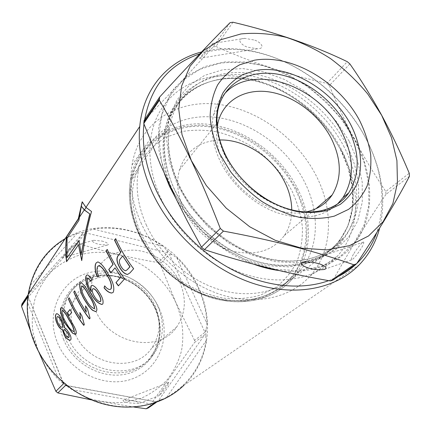 <?xml version="1.0" encoding="UTF-8"?>
<svg xmlns="http://www.w3.org/2000/svg" width="431" height="431" viewBox="0 0 431 431"><rect width="100%" height="100%" fill="white"/><g stroke="black" fill="none" stroke-linecap="round" stroke-linejoin="round"><path stroke-width="0.32" stroke-dasharray="2.15 1.62" d="M203.998 54.511C206.395 52.162 215.548 41.344 212.909 43.386L209.17 47.033C206.805 49.333 197.506 60.308 200.151 58.266L203.998 54.511M253.757 39.938L244.856 38.375C234.545 38.407 242.599 46.327 248.218 47.259L257.205 48.789C267.172 48.676 259.387 40.94 253.757 39.938M353.948 253.487C355.424 250.772 361.997 241.893 363.656 242.006C364.006 243.116 363.193 245.212 361.216 248.304C359.772 250.982 353.178 259.941 351.437 259.931C351.076 258.794 351.911 256.644 353.948 253.487M160.838 198.292C177.114 233.65 211.599 264.052 247.739 275.113C283.932 286.13 318.509 277.623 337.667 255.863C360.849 229.847 361.054 187.42 341.805 151.383L333.071 136.95C311.548 105.563 276.282 82.176 241.312 76.966C197.948 69.687 157.04 93.78 150.845 138.2C148.113 157.337 151.448 177.367 160.838 198.292M140.948 222.725C156.151 256.456 188.789 285.166 223.333 295.386C257.921 305.557 291.34 297.067 310.191 275.926C332.991 250.659 333.933 209.681 315.853 175.067C296.162 136.896 255.497 107.782 215.209 104C175.045 100.164 138.626 124.026 132.005 165.073C129.192 183.541 132.172 202.759 140.948 222.725M146.179 224.707C160.036 255.362 189.834 281.265 221.27 290.171C252.744 299.033 283.07 290.742 299.841 270.905C319.355 248.105 320.088 211.998 304.211 181.279C286.674 146.966 250.26 120.739 214.094 117.14C178.025 113.504 145.258 134.407 138.421 170.531C135.318 187.835 137.904 205.894 146.179 224.707M219.745 140.005C199.3 141.077 185.88 151.039 179.479 169.884C176.123 182.27 177.583 195.426 183.848 209.347C193.255 229.513 213.291 246.268 234.038 251.429C256.246 255.901 272.995 250.626 284.282 235.601C289.282 228.166 291.771 219.594 291.749 209.892M217.213 126.439C215.408 138.421 217.628 150.99 223.872 164.157C238.569 195.895 277.785 218.361 305.724 212.014M224.449 93.926C219.207 99.604 215.592 106.511 213.598 114.646C210.263 129.208 212.51 144.827 220.343 161.506C231.501 184.479 253.692 204.456 277.192 212.763C302.223 220.575 322.286 217.709 337.392 204.175M170.229 186.413L184.349 210.323L203.163 231.765L225.526 249.387L250.023 262.129L275.129 269.305L299.335 270.652L321.289 266.304L339.887 256.752L354.304 242.75L364.028 225.208L368.828 205.14L368.71 183.568L363.866 161.485L354.659 139.833L341.573 119.479C331.137 106.78 319.328 95.542 306.15 85.764C292.401 77.009 278.092 70.323 263.222 65.717C248.288 62.425 233.753 61.601 219.621 63.238L199.989 69.251L183.159 80.096L170.121 95.472L161.765 114.802L158.78 137.214L161.582 161.544L170.229 186.413M349.875 63.912L329.37 85.543C336.983 104.135 345.425 122.226 354.702 139.816C364.087 157.369 374.453 174.593 385.799 191.488L409.245 173.23M409.45 176.241L385.955 194.419L385.799 191.488M385.955 194.419C366.479 223.01 348.894 251.526 333.201 279.972M144.089 120.427C166.727 97.255 189.748 72.753 213.14 46.914L230.095 22.627M232.972 22.218L215.936 46.467L213.14 46.914M215.936 46.467C251.914 62.657 288.894 74.967 326.87 83.398L347.289 61.687M329.37 85.543L326.87 83.398M64.3 329.489L63.977 329.677C63.556 330.841 64.03 332.479 65.399 334.596L68.734 337.489M57.689 316.553L57.275 316.807C56.639 318.331 57.032 320.545 58.449 323.46C59.645 325.841 60.846 327.124 62.053 327.296L62.473 327.054M56.763 313.676L56.903 313.633C58.438 313.913 60.076 315.858 61.816 319.468C63.481 322.577 64.241 325.243 64.09 327.463C65.367 327.765 66.751 329.095 68.254 331.45C70.77 335.173 71.654 337.963 70.894 339.822L70.237 340.183M62.57 310.363L62.22 310.579C62.086 314.242 63.449 318.293 66.304 322.733C68.599 327.237 71.131 330.194 73.9 331.601L74.261 331.396M61.563 307.454L61.795 307.405C64.327 309.119 66.994 312.831 69.784 318.547C72.489 323.557 77.779 331.18 76.109 333.982L75.42 334.359M82.073 285.872L81.621 286.136C81.411 290.138 82.854 294.492 85.952 299.189C88.382 303.936 91.113 307.055 94.147 308.548L94.61 308.294M81.039 282.747L81.195 282.704C84.023 284.385 86.938 288.285 89.939 294.395C92.859 299.734 98.537 307.885 96.598 311.058L95.714 311.521M93.344 288.603L92.735 288.937C92.04 291.006 92.773 293.678 94.928 296.948C96.636 299.712 98.392 301.269 100.197 301.63L100.719 301.366M86.464 275.42L87.423 274.854C88.867 275.129 90.354 276.75 91.895 279.714L91.738 279.762M91.361 285.769L92.272 285.268C94.427 285.753 96.7 287.983 99.087 291.959C102.573 296.986 103.86 300.983 102.944 303.957L102.066 304.421M91.469 291.539L90.925 290.909M88.215 278.178L87.676 278.501C87.1 282.057 88.231 286.179 91.081 290.86M90.919 281.373L91.895 279.714M96.302 262.872L98.031 261.859C101.188 263.125 104.464 266.934 107.847 273.286C113.1 281.26 114.958 287.574 113.423 292.229L111.947 292.994M97.411 277.004L98.85 276.47M99.044 265.609L97.864 266.266C96.652 268.61 97.034 271.999 99.011 276.427M104.755 286.001L104.808 285.823C106.624 288.113 108.37 289.341 110.05 289.503L111.069 288.959M132.597 400.744C137.117 401.498 139.283 402.414 139.094 403.486L129.629 402.953C125.082 402.198 122.9 401.277 123.094 400.189L132.597 400.744M162.611 389.98C160.644 392.711 159.589 394.521 159.459 395.421C161.323 393.686 163.435 391.116 165.795 387.706C167.745 384.996 168.78 383.207 168.904 382.34C167.066 384.032 164.971 386.58 162.611 389.98M66.255 253.568L62.355 257.7L68.572 250.222L72.424 246.149L66.255 253.568M101.721 241.021C104.674 241.527 110.945 244.291 107.238 245.077L99.189 244.372C96.264 243.881 89.864 241.085 93.662 240.293L101.721 241.021M179.802 282.246C186.72 298.511 185.702 313.391 176.753 326.892C159.373 354.056 108.542 344.347 95.165 309.496C90.596 298.333 89.923 287.542 93.139 277.117C100.579 258.627 114.495 249.641 134.898 250.158C153.565 251.559 171.77 264.639 179.802 282.246M74.66 332.646C70.458 322.151 69.93 311.952 73.071 302.045C80.268 284.438 93.527 275.743 112.852 275.964C130.534 277.052 147.666 289.266 155.068 305.886C161.426 321.246 160.273 335.366 151.615 348.232C135.124 373.456 88.711 365.989 75.42 334.375M157.832 306.242C165.105 323.832 163.635 339.935 153.414 354.546C134.154 382.841 81.125 372.831 67.554 336.369C63.001 324.958 62.339 313.822 65.555 302.971C71.476 283.808 90.16 271.692 110.104 272.753C130.07 273.804 149.465 287.499 157.832 306.242M159.201 308.483C171.473 335.372 160.31 368.316 133.017 378.585C105.924 389.29 69.278 372.314 57.436 342.634C45.185 313.1 60.593 280.673 87.816 273.038C114.894 264.973 147.294 281.438 159.201 308.483M143.943 123.966L144.04 123.131M199.731 53.907C209.315 50.869 219.406 49.344 230.009 49.339C281.939 49.042 338.744 86.922 365.219 137.166L366.129 138.89C382.814 171.543 386.321 202.856 376.646 232.826M201.579 51.968C210.026 49.748 218.819 48.644 227.961 48.644C280.915 48.374 338.691 86.911 365.65 138.06L366.576 139.816C382.033 169.911 386.397 199.3 379.679 227.977M164.486 173.892L158.861 149.853L158.721 126.946L163.866 106.344L173.795 88.985L187.819 75.549L205.081 66.471L224.686 61.94L245.702 61.956L267.242 66.342L288.452 74.789L308.537 86.89L326.773 102.136L342.5 119.963L355.122 139.714C371.716 171.069 374.798 206.616 361.092 233.284C347.289 259.78 316.246 275.366 279.342 270.603M254.069 264.338C223.145 253.293 193.53 228.543 176.193 199.025M343.572 145.926C361.393 179.237 361.593 218.145 341.023 242.394C323.482 263.336 291.049 271.697 256.854 261.472C222.708 251.198 189.904 222.52 174.345 189.117C165.105 168.753 161.964 149.352 164.922 130.916C171.549 92.002 206.589 70.415 245.417 75.193C284.363 79.945 323.918 108.811 343.572 145.926M37.729 349.25L32.864 331.892C31.587 320.088 32.4 308.725 35.304 297.81C39.334 287.423 45.05 278.313 52.463 270.469C60.658 263.53 69.849 258.336 80.042 254.883C116.769 244.522 159.809 266.724 175.972 302.853C182.512 318.66 184.344 334.682 181.473 350.926C178.623 361.313 173.989 370.805 167.573 379.399C160.208 387.264 151.48 393.514 141.4 398.152L125.076 402.355C113.493 403.281 101.84 402.085 90.117 398.767C78.647 394.252 68.136 387.895 58.584 379.7C49.861 370.622 42.906 360.472 37.729 349.25M30.283 330.27L38.914 352.262M28.166 294.642L83.005 233.273L75.565 243.924L21.916 304.033M75.565 243.924L77.655 243.348L85.133 232.702L167.589 252.792L158.349 262.624C131.035 257.948 104.135 251.526 77.655 243.348M158.349 262.624L160.09 264.074L169.378 254.285L204.951 332.339L194.57 340.425L194.44 342.602L204.833 334.564L158.048 401.18L156.334 402.365M194.57 340.425L175.999 302.837L160.09 264.074M204.951 332.339L206.093 329.505L207.025 323.767L176.764 257.636L171.91 254.624L169.378 254.285M206.137 340.705C202.047 365.65 188.875 384.538 166.619 397.377L206.137 340.705L205.77 335.695L204.833 334.564M158.048 401.18L166.619 397.377M150.376 403.869C124.311 410.598 98.629 405.927 73.335 389.866L150.376 403.869L156.049 401.848L67.284 385.82M66.094 385.389L69.262 386.833L73.335 389.866M57.867 377.195C47.642 366.986 39.873 355.354 34.566 342.316C29.378 329.257 27.088 316.133 27.708 302.939L57.867 377.195L68.109 386.149M65.183 238.645C110.25 211.131 176.909 237.745 198.702 287.994C214.142 320.756 209.321 361 183.956 385.255L359.168 264.887M176.764 257.636C185.799 266.6 192.964 276.794 198.26 288.215C203.502 299.664 206.427 311.511 207.025 323.767M62.721 382.065L28.155 296.571L28.381 297.843L27.708 302.939M30.488 285.166C38.17 259.947 53.697 242.701 77.057 233.446L30.488 285.166L29.4 291.297L28.344 294.373M83.005 233.273L81.895 232.718L77.057 233.446M93.285 229.093C118.164 225.666 141.46 231.393 163.166 246.273L93.285 229.093L87.827 231.124L85.133 232.702M167.589 252.792L166.937 250.47L163.166 246.273M154.54 402.985L155.914 402.031M148.275 407.941L194.44 342.602M91.512 399.909L133.906 407.031M356.809 263.476L356.168 264.079M337.947 276.686L328.718 280.651M133.637 268.766L130.14 272.828L127.84 274.385M133.809 268.712C126.498 259.187 120.508 249.145 115.837 238.585L115.67 238.634M120.222 258.977L122.889 255.933M120.389 258.929C118.886 260.631 119.285 263.346 121.574 267.069L121.407 267.118M121.574 267.069C122.932 269.192 124.354 270.409 125.847 270.733L127.484 269.601M110.912 272.839L115.158 267.802M118.557 285.812L124.651 278.841M124.823 278.792C117.711 269.499 111.893 259.694 107.373 249.371L107.206 249.414M87.498 308.957L85.505 305.865M86.442 312.125L80.064 301.684L74.671 290.866M89.6 318.892L90.063 318.25M87.655 308.908L90.219 318.197M81.766 315.605L79.816 312.567M80.764 318.671L74.52 308.418L69.24 297.778M83.873 325.297L84.314 324.678M81.922 315.557L84.471 324.629M69.17 315.524L71.799 312.47L70.027 309.447M82.262 202.085L82.176 201.805M82.375 201.756L86.141 207.376L91.512 211.47M91.69 211.427C87.148 228.128 83.878 244.512 81.879 260.572L81.723 260.62M81.879 260.572L81.777 260.2M78.614 244.824L66.552 261.703M81.421 254.075L78.986 240.649M67.204 257.636L67.037 238.149M67.209 238.101L78.851 220.473M79.029 220.43L81.529 206.19M345.614 143.14C326.197 106.543 287.208 78.016 248.843 73.189C210.587 68.346 176.085 89.395 169.448 127.565C166.452 145.856 169.566 165.138 178.8 185.411C194.252 218.442 226.754 246.812 260.513 256.951C294.325 267.048 326.315 258.729 343.502 237.96C363.5 214.088 363.177 175.902 345.614 143.14M349.196 141.212L336.961 122.14L321.612 105.035L303.785 90.564L284.18 79.342L263.583 71.875L242.842 68.567L222.859 69.709L204.59 75.414L188.972 85.624L176.925 100.024L169.259 118.072L166.592 138.938L169.286 161.539L177.373 184.608L190.502 206.767L207.957 226.636L228.678 242.987L251.386 254.845L274.676 261.574L297.174 262.915L317.625 258.983L334.995 250.201L348.512 237.249L357.682 220.963L362.261 202.274L362.229 182.135L357.768 161.485L349.196 141.212M174.754 190.286C190.006 223.026 222.17 251.09 255.648 261.067C289.169 271.007 320.966 262.689 338.109 242.028C358.059 218.28 357.875 180.347 340.522 147.828C321.343 111.51 282.666 83.264 244.566 78.604C206.573 73.911 172.276 94.96 165.606 132.883C162.595 151.06 165.644 170.191 174.754 190.286M340.064 148.652L331.94 135.232C311.92 106.021 279.051 84.239 246.645 79.449C218.081 75.193 190.734 84.401 175.385 105.714C160.181 127.059 158.576 160.025 173.149 191.493L185.788 212.887L202.608 232.056L222.601 247.809L244.533 259.22L267.064 265.674L288.862 266.918L308.72 263.066L325.637 254.522L338.847 241.936L347.86 226.113L352.423 207.963L352.52 188.395L348.296 168.338L340.064 148.652M139.256 233.047C152.784 263.19 182.006 288.571 212.936 297.223C243.908 305.832 273.857 297.562 290.521 277.936C309.905 255.384 310.843 219.74 295.316 189.473C278.184 155.656 242.324 129.914 206.648 126.563C171.059 123.174 138.68 144.008 131.821 179.673C128.702 196.751 131.18 214.546 139.256 233.047M140.7 233.548L151.588 252.426C160.806 264.198 171.527 274.358 183.746 282.903C196.525 290.262 209.655 295.321 223.139 298.085C236.457 299.443 248.962 298.446 260.658 295.09L276.152 287.165C285.042 280.015 292.019 271.374 297.078 261.229C300.94 250.476 302.707 239.076 302.379 227.029C300.876 214.875 297.455 202.92 292.116 191.175C282.655 173.72 269.714 159.147 253.293 147.456C242.098 140.565 230.407 135.436 218.226 132.075C205.98 129.828 194.058 129.629 182.469 131.471L166.366 137.128C156.582 142.812 148.404 150.338 141.831 159.712C136.395 170.003 133.19 181.467 132.215 194.101C132.64 207.144 135.469 220.289 140.7 233.548M213.598 114.646L218.178 108.822C214.859 123.476 217.165 139.218 225.111 156.049C244.388 198.147 300.057 224.131 331.186 207.618M155.386 308.558C162.6 326.051 161.113 342.063 150.931 356.599C131.741 384.754 79.035 374.851 65.587 338.621C61.073 327.28 60.421 316.214 63.632 305.417C69.536 286.356 88.123 274.278 107.955 275.307C127.813 276.325 147.09 289.923 155.386 308.558M63.696 339.784C52.604 313.197 66.32 283.857 90.941 276.858C115.422 269.472 144.891 284.401 155.672 308.957C166.786 333.384 156.534 363.15 131.859 372.303C107.362 381.844 74.423 366.501 63.696 339.784M297.455 188.331C313.375 219.309 312.394 255.836 292.417 278.846C275.371 298.726 244.851 307.039 213.307 298.198C181.807 289.314 152.062 263.422 138.286 232.713C130.108 213.986 127.56 195.97 130.636 178.666C137.473 142.111 170.525 120.734 206.858 124.16C243.294 127.544 279.929 153.813 297.455 188.331M296.388 188.902L303.666 207.327L307.131 226.162L306.522 244.592L301.727 261.752L292.811 276.767L280.048 288.797L263.939 297.088L245.223 301.037L224.847 300.262L203.944 294.659L183.725 284.433L165.418 270.135L150.133 252.593L138.771 232.88L131.945 212.187L129.946 191.725L132.753 172.648L140.032 155.936L151.233 142.381L165.628 132.522L182.394 126.698L200.668 125.022L219.578 127.425L238.289 133.691L256.014 143.469L272.031 156.308L285.678 171.662L296.388 188.902M206.093 329.505L205.77 335.695M160.946 399.661L155.004 402.037M28.381 297.794L29.4 291.297M81.895 232.718L87.827 231.124M166.937 250.47L171.91 254.624M244.856 38.375L212.909 43.386M363.656 242.006L303.72 262.231M333.071 136.95L340.048 148.625C357.391 181.198 357.531 218.695 338.109 242.028L343.502 237.96C326.827 258.39 295.154 266.854 261.202 256.698C227.32 246.527 194.57 217.887 179.07 184.867C169.83 164.653 166.625 145.549 169.448 127.565L165.606 132.883C171.511 94.276 207.44 73.022 246.645 79.449L241.312 76.966M310.191 275.926L337.667 255.863M138.421 170.531L131.821 179.673C128.583 196.929 130.997 214.843 139.068 233.408C152.547 263.567 181.65 288.813 212.537 297.428C243.456 305.988 273.577 297.74 290.521 277.936L299.841 270.905M179.479 169.884L218.183 121.806M225.569 155.095L225.435 154.815M284.282 235.601L315.891 208.771M132.005 165.073L150.845 138.2M351.437 259.931L325.243 269.057M257.205 48.789L200.151 58.266M159.459 395.421L139.094 403.486M107.238 245.077L62.355 257.7M176.753 326.892L151.615 348.232M153.414 354.546L150.931 356.599C160.984 342.198 162.401 326.278 155.192 308.838C146.879 290.198 127.533 276.53 107.675 275.501C87.838 274.455 69.418 286.48 63.632 305.417L65.555 302.971M230.009 49.339L227.961 48.644M341.023 242.394L292.417 278.846C275.285 298.775 244.716 307.093 213.183 298.268C181.693 289.4 151.976 263.546 138.222 232.832C130.049 214.083 127.522 196.024 130.636 178.666L164.922 130.916M161.453 399.429L154.589 402.166M69.262 386.828L61.628 380.584M28.381 297.843L28.791 294.75L27.983 295.962M366.129 138.89L366.576 139.816M93.139 277.117L73.071 302.045M66.272 385.422L156.049 401.848M28.16 296.571L63.152 382.534M93.662 240.293L72.424 246.149M168.904 382.34L123.094 400.189M79.347 217.59L79.132 217.908"/><path stroke-width="0.65" d="M317.286 263.319C313.369 262.15 308.844 261.789 303.72 262.231C297.503 263.632 306.005 267.721 310.342 268.486C314.312 269.661 318.843 270 323.929 269.515C329.834 268.104 321.65 264.122 317.286 263.319M291.749 209.892C291.636 200.501 289.287 191.202 284.692 181.995C272.624 157.396 244.722 139.132 219.745 140.005M305.724 212.014C317.313 209.579 326.127 203.89 332.172 194.947C342.052 178.289 341.643 159.238 330.938 137.796C318.698 114.527 294.152 95.984 269.973 92.029C245.832 88.08 224.072 99.69 218.183 121.806L217.213 126.439M337.392 204.175L342.898 197.721C354.638 178.644 354.26 156.712 341.778 131.918C318.951 85.575 252.501 61.94 224.449 93.926M359.589 120.475C338.755 81.427 291.798 53.762 254.425 60.205L239.598 64.839C230.693 69.757 223.366 76.454 217.623 84.939C212.979 94.33 210.468 104.895 210.102 116.634C211.05 128.815 214.25 141.19 219.691 153.759L230.65 171.791C239.749 183.137 250.179 193.05 261.951 201.519C274.191 208.906 286.663 214.175 299.373 217.316C311.882 219.147 323.536 218.749 334.337 216.12L348.517 209.385C356.55 203.103 362.735 195.34 367.067 186.09C370.251 176.22 371.447 165.655 370.655 154.395C368.753 142.979 365.068 131.671 359.589 120.475M191.31 160.51L206.341 185.578L226.237 208.157L249.775 226.808L275.452 240.401L301.657 248.191L326.795 249.894L349.471 245.648L368.537 235.962L383.181 221.615L392.889 203.572L397.452 182.868L396.919 160.569L391.51 137.699L381.629 115.228L367.778 94.044C356.809 80.796 344.45 69.019 330.701 58.724C316.381 49.473 301.506 42.335 286.082 37.314C270.603 33.645 255.567 32.524 240.961 33.941L220.704 39.765L203.389 50.632L190.039 66.272L181.591 86.114L178.757 109.264L181.984 134.547L191.31 160.51M220.289 228.473C211.158 204.773 201.482 182.124 191.256 160.526C180.977 139.105 170.337 119.01 159.346 100.24L143.776 123.525L160.278 164.292L176.457 199.569L187.431 221.265L201.46 247.125L204.466 249.641L223.425 231.108L220.289 228.473L201.46 247.125M159.637 97.05L144.089 120.427L143.889 122.264L159.454 98.941L159.637 97.05C187.787 66.272 211.276 41.468 230.095 22.627L232.972 22.218C275.851 32.411 313.957 45.567 347.289 61.687L349.875 63.912C361.038 79.875 371.63 96.98 381.656 115.228C391.596 133.626 400.792 152.962 409.245 173.23L409.45 176.241C397.08 200.135 379.469 229.308 356.615 263.767L353.792 264.763C316.068 251.435 272.613 240.212 223.425 231.108M353.792 264.763L330.448 280.958L333.201 279.972L356.615 263.767M330.448 280.958C287.606 273.55 245.611 263.109 204.466 249.641M143.889 122.264L143.776 123.525M159.454 98.941L159.346 100.24M68.718 337.495L69.041 337.322C69.396 336.196 68.874 334.585 67.468 332.49L64.3 329.489L67.317 332.538C68.718 334.612 69.24 336.223 68.89 337.371L68.588 337.538C67.538 337.398 66.422 336.433 65.253 334.645C63.89 332.543 63.416 330.906 63.831 329.726L64.154 329.537M62.328 327.102L62.473 327.054C63.001 325.561 62.511 323.369 61.008 320.475C59.861 318.094 58.756 316.79 57.689 316.553L57.549 316.602C58.6 316.823 59.71 318.132 60.868 320.524C62.36 323.39 62.851 325.583 62.328 327.102L61.908 327.344C60.706 327.172 59.505 325.895 58.304 323.503C56.892 320.621 56.499 318.407 57.134 316.85L57.549 316.602M70.086 340.237L70.237 340.183C68.459 340.075 66.573 338.524 64.58 335.533L62.42 329.451C60.814 329.214 59.225 327.544 57.657 324.441C55.96 320.982 55.287 317.916 55.642 315.244L56.127 314.107L55.497 315.287C55.136 317.933 55.809 320.998 57.517 324.489C59.069 327.576 60.658 329.246 62.274 329.499L64.434 335.582C66.417 338.567 68.303 340.118 70.086 340.237L70.743 339.87C71.514 338.049 70.636 335.259 68.103 331.498C66.616 329.155 65.232 327.829 63.944 327.512C64.095 325.303 63.341 322.636 61.671 319.511C59.936 315.918 58.298 313.973 56.763 313.676L55.987 314.151M74.11 331.444L74.261 331.396C73.798 327.98 72.025 324.042 68.938 319.581C66.762 315.083 64.639 312.012 62.57 310.363L62.425 310.412C64.494 312.06 66.616 315.131 68.793 319.63C71.869 324.074 73.642 328.013 74.11 331.444L73.755 331.649C70.98 330.238 68.454 327.285 66.158 322.781C63.309 318.347 61.945 314.296 62.075 310.627L62.425 310.412M75.269 334.408L72.672 333.125L65.469 323.719C62.333 318.644 60.712 313.709 60.609 308.919L60.922 307.847L60.464 308.962C60.572 313.763 62.188 318.698 65.323 323.767L72.527 333.174L75.269 334.408L75.958 334.036C77.634 331.25 72.333 323.589 69.639 318.595C66.853 312.89 64.192 309.178 61.649 307.454L60.922 307.847M94.454 308.348L94.61 308.294C94.195 304.545 92.315 300.31 88.969 295.58C86.663 290.85 84.363 287.612 82.073 285.872L81.917 285.92C84.207 287.66 86.507 290.893 88.813 295.628C92.148 300.342 94.028 304.582 94.454 308.348L93.99 308.596C90.952 307.104 88.22 303.984 85.796 299.238C82.704 294.551 81.26 290.198 81.464 286.184L81.917 285.92M95.563 311.575L92.794 310.277L90.936 308.574L88.059 305.067L84.993 300.321C81.599 294.939 79.88 289.643 79.837 284.433L80.376 283.183L79.681 284.482C79.73 289.697 81.448 294.993 84.842 300.369L88.441 305.848L91.388 309.237L92.638 310.331L95.558 311.575L96.436 311.112C98.387 307.955 92.697 299.766 89.783 294.443C86.793 288.344 83.878 284.449 81.039 282.747L80.22 283.232M100.558 301.414L100.719 301.366C101.188 299.168 100.256 296.361 97.923 292.956C96.345 290.343 94.815 288.894 93.344 288.603L93.182 288.651C94.648 288.937 96.178 290.386 97.762 293.005C100.094 296.404 101.026 299.206 100.558 301.414L100.04 301.684C98.241 301.328 96.485 299.766 94.772 296.997C92.622 293.743 91.889 291.076 92.579 288.985L93.182 288.651M101.915 304.469L102.066 304.421C98.182 303.462 94.626 299.992 91.388 294.007C87.595 288.145 85.764 282.386 85.893 276.718L86.464 275.42L85.737 276.761C85.607 282.429 87.439 288.194 91.232 294.055C94.486 300.057 98.042 303.532 101.905 304.469L102.783 304.011C103.704 301.059 102.416 297.056 98.925 292.008C96.555 288.048 94.287 285.818 92.115 285.317L91.2 285.818C90.472 287.046 90.51 288.969 91.313 291.588L90.925 290.909C88.075 286.227 86.943 282.106 87.52 278.545L88.059 278.227L90.919 281.373L91.738 279.762C90.214 276.815 88.727 275.193 87.267 274.903L86.302 275.468M91.313 291.588L91.469 291.539C90.666 288.932 90.629 287.008 91.361 285.769L91.2 285.818M91.006 281.206L88.059 278.227M97.568 276.95C95.504 272.209 94.82 268.044 95.52 264.462L96.14 262.921L95.359 264.51C94.658 268.071 95.343 272.236 97.411 277.004L98.85 276.47C96.878 272.053 96.496 268.664 97.708 266.315L98.882 265.652C101.42 266.649 103.99 269.644 106.592 274.644C110.6 280.64 112.038 285.43 110.902 289.012L109.883 289.557C108.219 289.395 106.468 288.167 104.647 285.872L104.054 287.843C106.737 291.205 109.312 292.935 111.78 293.042L113.261 292.283C114.813 287.671 112.954 281.357 107.685 273.335C104.318 267.01 101.048 263.201 97.869 261.908L96.14 262.921M110.902 289.012L111.069 288.959C112.211 285.403 110.772 280.613 106.753 274.595C104.178 269.628 101.608 266.627 99.044 265.609L98.882 265.652M104.755 286.001L104.054 287.843M111.78 293.042L111.947 292.994C109.479 292.891 106.904 291.157 104.216 287.789M75.42 334.375L74.66 332.646M328.718 280.651C301.684 290.381 266.283 287.094 233.225 270.183C200.226 253.153 171.333 223.08 156.038 190.001C145.716 167.045 141.686 145.031 143.943 123.966M144.04 123.131C149.848 87.407 168.408 64.332 199.731 53.907M379.679 227.977C375.956 242.19 369.119 254.495 359.168 264.887C336.008 288.77 295.488 297.288 253.266 283.442C211.12 269.542 171.091 233.505 152.148 192.161C141.934 169.399 137.801 147.51 139.746 126.488C143.291 88.075 168.446 60.459 201.579 51.968M279.342 270.603C270.986 269.488 262.565 267.403 254.069 264.338M176.193 199.025L169.62 186.569L164.486 173.892M27.87 296.867L21.55 306.317L30.283 330.27M21.55 306.317L21.916 304.033L28.166 294.642M183.956 385.255C164.389 404.192 133.438 412.047 103.241 403.906C73.087 395.696 46.095 371.651 34.27 342.333C27.907 326.175 25.892 310.148 28.225 294.238C32.654 269.364 44.969 250.831 65.183 238.645M91.512 211.47L85.947 207.408L82.176 201.805L78.323 218.711L66.557 236.576C65.48 244.716 65.48 253.089 66.552 261.703L78.453 244.867L81.723 260.62C83.716 244.555 86.981 228.171 91.512 211.47M69.24 297.778L68.378 298.882C72.295 308.219 77.413 317.038 83.722 325.346L84.314 324.678L81.766 315.605L79.816 312.567L80.613 318.719L74.369 308.461L69.24 297.778M74.671 290.866L73.771 292.013C77.779 301.506 83.005 310.482 89.443 318.94L90.063 318.25L87.498 308.957L85.505 305.865L86.286 312.173L79.913 301.732L74.671 290.866M107.206 249.414L106.091 250.837L112.954 264.418L108.736 269.499L110.751 272.888L114.991 267.85L120.998 276.853L115.961 282.596L118.39 285.866L124.651 278.841C117.544 269.547 111.731 259.737 107.206 249.414M115.67 238.634L114.495 240.132L120.675 252.464L118.261 255.389C115.977 258.298 116.666 262.716 120.335 268.653C122.657 272.247 125.071 274.175 127.571 274.445L129.968 272.882L133.637 268.766C126.331 259.236 120.341 249.193 115.67 238.634M67.457 312.604L70.027 309.447L71.654 312.518L69.062 315.654L67.457 312.604L69.17 315.524M67.284 385.82L65.469 385.486L57.856 392.927L55.879 391.316L63.438 383.827L62.721 382.065M65.469 385.486L66.062 385.384M63.034 382.335L63.438 383.827M156.334 402.365L148.275 407.941L146.179 408.782L154.54 402.985M57.856 392.927L91.512 399.909M133.906 407.031L146.179 408.782M38.914 352.262L55.879 391.316M376.646 232.826C372.395 244.63 365.779 254.845 356.809 263.476M356.168 264.079C350.812 269.052 344.741 273.254 337.947 276.686M115.718 238.742L114.662 240.083L120.842 252.41L118.261 255.389M127.668 274.434L127.743 274.391C125.249 274.132 122.835 272.203 120.502 268.605L120.335 268.653M120.502 268.605C116.839 262.689 116.149 258.271 118.428 255.341M122.722 255.987L130.022 266.714L127.312 269.655L129.85 266.762L122.722 255.987L120.222 258.977C118.719 260.696 119.112 263.406 121.407 267.118C122.77 269.246 124.193 270.469 125.674 270.781L127.312 269.655M107.249 249.522L106.258 250.788L113.116 264.37L108.736 269.499M108.903 269.45L110.859 272.753M120.998 276.853L114.991 267.85M121.165 276.799L115.961 282.596M116.128 282.542L118.503 285.737M80.376 283.183L80.883 282.774M85.715 308.111L86.286 312.173M74.708 290.957L73.922 291.965C77.925 301.431 83.129 310.385 89.546 318.821M80.037 314.759L80.613 318.719M69.283 297.869L68.524 298.839C72.435 308.143 77.537 316.947 83.824 325.233M70.07 309.528L67.602 312.561M61.067 307.804L61.455 307.481M56.127 314.107L56.569 313.725M81.777 260.2L78.453 244.867M66.692 261.509C65.641 252.959 65.652 244.641 66.724 236.56L66.584 236.377M66.757 236.328L78.323 218.711M78.501 218.668L82.262 202.085M81.34 206.239L84.449 209.919L89.917 214.018L84.255 209.956L81.34 206.239L78.851 220.473L67.037 238.149L67.042 257.684L78.986 240.649L81.26 254.118L84.864 234.222L89.74 214.062M89.917 214.018L85.65 231.302L81.26 254.118M79.002 240.81L67.042 257.684M331.186 207.618C338.454 204.154 344.294 199.251 348.701 192.916C360.451 173.736 359.993 151.647 347.332 126.649C333.077 99.927 304.776 78.598 276.998 74.057C249.28 69.52 224.379 83.005 218.178 108.822C215.209 122.803 217.628 138.135 225.435 154.815M224.971 154.621C233.618 171.204 246.823 186.138 262.668 197.209C273.583 203.809 284.713 208.523 296.075 211.362C307.265 213.027 317.712 212.709 327.42 210.403L340.204 204.434C347.478 198.842 353.097 191.903 357.062 183.622C363.516 166.21 360.941 144.6 350.662 124.521C331.972 89.233 289.427 64.332 255.847 70.415L242.545 74.692C234.577 79.185 228.037 85.268 222.929 92.94C218.813 101.409 216.61 110.907 216.324 121.44C217.208 132.344 220.096 143.404 224.971 154.621M342.898 197.721L348.701 192.916C337.985 209.046 314.889 216.454 289.072 209.175C263.341 201.907 237.815 180.12 225.569 155.095M315.891 208.771L332.172 194.947M325.243 269.057L323.929 269.515M139.746 126.488L85.947 207.408M66.557 236.576L28.225 294.238M27.983 295.962L21.69 305.39M63.152 382.534L63.535 383.461M86.055 207.505L84.449 209.919M79.132 217.908L66.724 236.56M84.255 209.956L79.169 217.607"/></g></svg>
